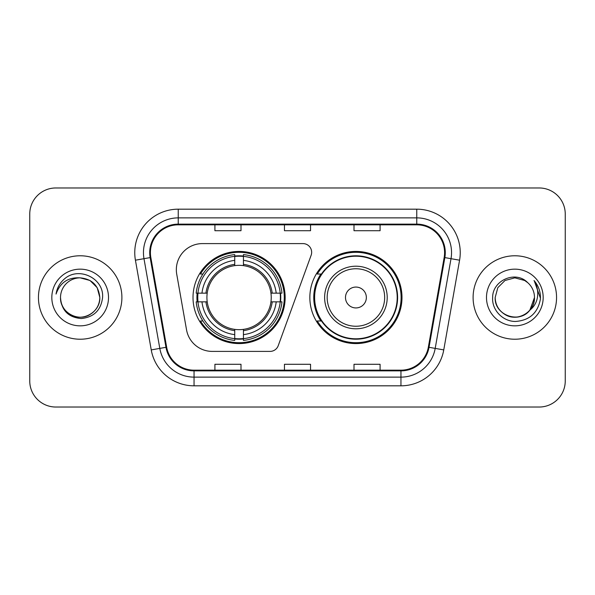 <?xml version="1.0" encoding="UTF-8"?>
<svg xmlns="http://www.w3.org/2000/svg" width="595" height="595" viewBox="0 0 595 595"><rect width="100%" height="100%" fill="white"/><g stroke="black" fill="none" stroke-linecap="round" stroke-linejoin="round"><path stroke-width="0.89" d="M176.336 269.684A26.076 26.076 0 0 0 176.73 274.213L186.54 329.846A26.076 26.076 0 0 0 212.222 351.4L270.056 351.4A8.694 8.694 0 0 0 278.229 345.68L311.133 255.27A8.694 8.694 0 0 0 302.967 243.6L202.412 243.6A26.076 26.076 0 0 0 176.336 269.684M309.846 297.5A46.075 46.075 0 0 0 355.922 343.575A46.075 46.075 0 0 0 401.989 297.5A46.075 46.075 0 0 0 355.922 251.425A46.075 46.075 0 0 0 309.846 297.5M193.011 297.5A46.075 46.075 0 0 0 239.078 343.575A46.075 46.075 0 0 0 285.154 297.5A46.075 46.075 0 0 0 239.078 251.425A46.075 46.075 0 0 0 193.011 297.5M197.146 301.844A42.163 42.163 0 0 1 197.146 293.157M320.891 320.973A42.163 42.163 0 0 1 320.891 274.027M29.75 214.044L29.75 380.956A26.076 26.076 0 0 0 55.826 407.032L539.174 407.032A26.076 26.076 0 0 0 565.25 380.956L565.25 214.044A26.076 26.076 0 0 0 539.174 187.968L55.826 187.968A26.076 26.076 0 0 0 29.75 214.044L29.75 380.956M38.444 297.5A41.724 41.724 0 0 0 80.169 339.224A41.724 41.724 0 0 0 121.901 297.5A41.724 41.724 0 0 0 80.169 255.776A41.724 41.724 0 0 0 38.444 297.5A41.724 41.724 0 0 0 80.169 339.224A41.724 41.724 0 0 0 121.901 297.5A41.724 41.724 0 0 0 80.169 255.776A41.724 41.724 0 0 0 38.444 297.5M473.099 297.5A41.724 41.724 0 0 0 514.831 339.224A41.724 41.724 0 0 0 556.556 297.5A41.724 41.724 0 0 0 514.831 255.776A41.724 41.724 0 0 0 473.099 297.5A41.724 41.724 0 0 0 514.831 339.224A41.724 41.724 0 0 0 556.556 297.5A41.724 41.724 0 0 0 514.831 255.776A41.724 41.724 0 0 0 473.099 297.5M150.409 252.644A27.816 27.816 0 0 1 178.232 224.828L416.768 224.828A27.816 27.816 0 0 1 444.168 257.471L428.348 347.19A27.816 27.816 0 0 1 400.948 370.172L194.052 370.172A27.816 27.816 0 0 1 166.652 347.19L150.833 257.471A27.816 27.816 0 0 1 150.409 252.644M149.717 252.644A28.515 28.515 0 0 0 150.148 257.598L165.968 347.309A28.515 28.515 0 0 0 194.052 370.871L400.948 370.871A28.515 28.515 0 0 0 429.032 347.309L444.852 257.598A28.515 28.515 0 0 0 416.768 224.129L178.232 224.129A28.515 28.515 0 0 0 149.717 252.644M135.422 260.193A43.465 43.465 0 0 1 178.232 209.18L416.768 209.18A43.465 43.465 0 0 1 459.578 260.193L443.758 349.905A43.465 43.465 0 0 1 400.948 385.82L194.052 385.82A43.465 43.465 0 0 1 151.242 349.905L135.422 260.193L143.983 258.684A34.77 34.77 0 0 1 178.232 217.874L416.768 217.874A34.77 34.77 0 0 1 451.017 258.684L435.198 348.395A34.77 34.77 0 0 1 400.948 377.126L194.052 377.126A34.77 34.77 0 0 1 159.802 348.395L143.983 258.684A34.77 34.77 0 0 1 143.454 252.644M539.174 187.968L55.826 187.968M55.826 407.032L539.174 407.032M565.25 380.956L565.25 214.044M284.462 224.828L284.462 230.711L310.538 230.711L310.538 224.828M214.914 224.828L214.914 230.711L240.997 230.711L240.997 224.828M354.003 224.828L354.003 230.711L380.086 230.711L380.086 224.828M310.538 370.172L310.538 364.289L284.462 364.289L284.462 370.172M240.997 370.172L240.997 364.289L214.914 364.289L214.914 370.172M380.086 370.172L380.086 364.289L354.003 364.289L354.003 370.172M60.519 297.5A19.65 19.65 0 0 1 80.169 277.85L89.994 280.483L97.186 287.675L99.819 297.5L97.186 287.675L89.994 280.483L80.169 277.85L89.994 280.483L97.186 287.675L99.819 297.5L97.186 287.675L89.994 280.483L80.169 277.85L89.994 280.483L97.186 287.675L99.819 297.5C99.558 304.908 96.278 310.583 89.994 314.517C77.744 322.364 59.85 312.033 60.519 297.5C61.426 310.404 68.343 317.418 81.262 318.548C93.928 317.172 101.038 310.159 102.578 297.5C104.103 278.705 79.685 266.523 65.234 278.259C60.117 282.35 57.06 287.616 56.056 294.056C60.102 282.528 68.142 277.129 80.169 277.85L89.994 280.483L97.186 287.675L99.819 297.5C100.496 312.033 82.593 322.364 70.344 314.517C64.059 310.583 60.787 304.908 60.519 297.5C60.787 304.908 64.059 310.583 70.344 314.517C82.593 322.364 100.496 312.033 99.819 297.5C99.558 304.908 96.278 310.583 89.994 314.517C77.744 322.364 59.85 312.033 60.519 297.5C59.85 312.033 77.744 322.364 89.994 314.517C96.278 310.583 99.558 304.908 99.819 297.5C99.558 304.908 96.278 310.583 89.994 314.517C77.744 322.364 59.85 312.033 60.519 297.5C59.85 312.033 77.744 322.364 89.994 314.517C96.278 310.583 99.558 304.908 99.819 297.5C99.558 304.908 96.278 310.583 89.994 314.517C77.744 322.364 59.85 312.033 60.519 297.5C59.85 312.033 77.744 322.364 89.994 314.517C96.278 310.583 99.558 304.908 99.819 297.5C99.685 303.956 97.03 309.229 91.838 313.312M80.169 277.85C92.106 279.01 98.658 285.563 99.819 297.5M51.825 297.5A28.344 28.344 0 0 0 80.169 325.844A28.344 28.344 0 0 0 108.513 297.5A28.344 28.344 0 0 0 80.169 269.156A28.344 28.344 0 0 0 51.825 297.5M243.429 338.652L243.429 340.399A43.115 43.115 0 0 0 281.978 301.844L280.23 301.844A41.382 41.382 0 0 1 243.429 338.652L243.429 334.628A37.381 37.381 0 0 0 276.206 301.844L270.948 301.844A32.167 32.167 0 0 0 243.429 265.63L243.429 256.348A41.382 41.382 0 0 1 280.23 293.157L281.978 293.157A43.115 43.115 0 0 0 243.429 254.601L243.429 256.348M197.934 301.844L196.186 301.844A43.115 43.115 0 0 0 234.735 340.399L234.735 338.652A41.382 41.382 0 0 1 197.934 301.844L201.958 301.844A37.381 37.381 0 0 0 234.735 334.628L234.735 329.37A32.167 32.167 0 0 0 270.948 301.844L272.235 301.844A33.439 33.439 0 0 1 243.429 330.656L243.429 334.628M234.735 256.348L234.735 254.601A43.115 43.115 0 0 0 196.186 293.157L197.934 293.157A41.382 41.382 0 0 1 234.735 256.348L234.735 260.372A37.381 37.381 0 0 0 201.958 293.157L207.209 293.157A32.167 32.167 0 0 0 234.735 329.37L234.735 330.656A33.439 33.439 0 0 1 205.929 301.844L201.958 301.844M198.016 301.844A41.293 41.293 0 0 1 198.016 293.157M243.429 256.438A41.293 41.293 0 0 0 234.735 256.438M280.148 293.157A41.293 41.293 0 0 1 280.148 301.844M280.23 293.157L276.206 293.157A37.381 37.381 0 0 0 243.429 260.372M276.206 301.844L280.23 301.844M234.735 334.628L234.735 338.652M270.948 293.157L276.206 293.157M243.429 329.422L243.429 330.656M234.735 329.37A32.167 32.167 0 0 1 207.209 301.844L205.929 301.844M243.429 338.562A41.293 41.293 0 0 1 234.735 338.562M201.958 293.157L197.934 293.157M234.735 265.578L234.735 260.372M243.429 265.63A32.167 32.167 0 0 0 207.209 293.157L205.929 293.157A33.439 33.439 0 0 1 234.735 264.344M243.429 265.578L243.429 264.344A33.439 33.439 0 0 1 272.235 293.157M202.91 274.027L200.448 274.027A45.205 45.205 0 0 1 284.284 297.5A45.205 45.205 0 0 1 200.448 320.973L202.91 320.973M366.349 297.5A10.435 10.435 0 0 0 355.922 287.065A10.435 10.435 0 0 0 345.487 297.5A10.435 10.435 0 0 0 355.922 307.935A10.435 10.435 0 0 0 366.349 297.5M387.211 297.5A31.297 31.297 0 0 0 355.922 266.203A31.297 31.297 0 0 0 324.625 297.5A31.297 31.297 0 0 0 355.922 328.797A31.297 31.297 0 0 0 387.211 297.5A31.297 31.297 0 0 1 355.922 328.797A31.297 31.297 0 0 1 324.625 297.5M397.207 297.5A41.293 41.293 0 0 0 355.922 256.207A41.293 41.293 0 0 0 314.629 297.5A41.293 41.293 0 0 0 355.922 338.793A41.293 41.293 0 0 0 397.207 297.5M401.119 297.5A45.205 45.205 0 0 1 317.284 320.973L321.471 320.973A41.68 41.68 0 0 0 397.601 297.597A41.68 41.68 0 0 0 321.471 274.027L317.284 274.027A45.205 45.205 0 0 1 401.119 297.5M508.792 316.205C521.108 320.631 534.853 310.248 534.481 297.5C534.213 304.908 530.941 310.583 524.656 314.517C512.407 322.364 494.505 312.033 495.181 297.5L497.814 287.675L505.006 280.483L514.831 277.85L524.656 280.483L527.706 282.655C515.642 270.011 492.422 280.424 492.645 297.5C491.723 310.136 502.939 321.545 515.463 321.456C529.572 320.437 537.887 312.94 540.416 298.973L540.461 297.5C540.386 291.052 538.237 285.392 534.02 280.52C537.233 285.779 538.356 291.438 537.411 297.5C536.497 302.654 533.99 306.864 529.892 310.129A19.65 19.65 0 0 0 534.481 297.5L529.892 310.129C519.457 324.223 494.155 315.209 495.181 297.5C495.442 304.908 498.722 310.583 505.006 314.517C517.256 322.364 535.15 312.033 534.481 297.5L529.84 310.188L534.481 297.5C534.213 304.908 530.941 310.583 524.656 314.517C512.407 322.364 494.505 312.033 495.181 297.5C495.442 304.908 498.722 310.583 505.006 314.517C517.256 322.364 535.15 312.033 534.481 297.5A19.65 19.65 0 0 0 527.706 282.655M486.487 297.5A28.344 28.344 0 0 0 514.831 325.844A28.344 28.344 0 0 0 543.176 297.5A28.344 28.344 0 0 0 514.831 269.156A28.344 28.344 0 0 0 486.487 297.5M534.213 280.736L540.446 298.244M416.768 209.18L416.768 224.129M143.983 258.684L150.148 257.598M194.052 385.82L194.052 370.871M400.948 370.871L400.948 385.82M429.032 347.309L443.758 349.905M151.242 349.905L165.968 347.309M444.852 257.598L459.578 260.193M178.232 209.18L178.232 224.129M243.429 329.37A32.167 32.167 0 0 0 270.948 301.844M280.535 301.844A41.68 41.68 0 0 0 280.535 293.157M243.429 256.043A41.68 41.68 0 0 0 234.735 256.043M234.735 338.957A41.68 41.68 0 0 0 243.429 338.957M384.668 297.5A28.746 28.746 0 0 0 355.922 268.754A28.746 28.746 0 0 0 327.168 297.5A28.746 28.746 0 0 0 355.922 326.246A28.746 28.746 0 0 0 384.668 297.5"/></g></svg>
